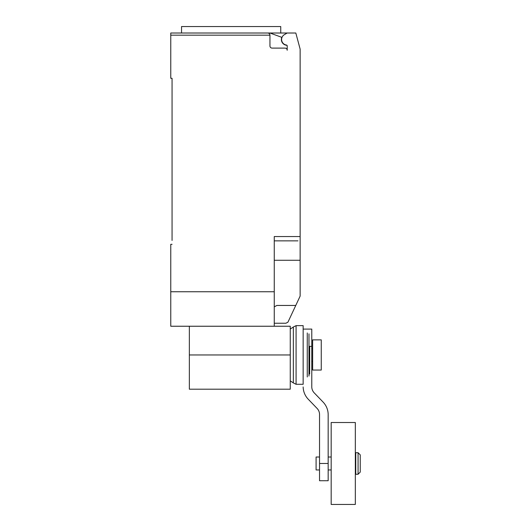 <?xml version="1.0" encoding="UTF-8"?>
<svg xmlns="http://www.w3.org/2000/svg" width="531" height="531" viewBox="0 0 531 531"><rect width="100%" height="100%" fill="white"/><g stroke="black" fill="none" stroke-linecap="round" stroke-linejoin="round"><path stroke-width="0.8" d="M355.757 463.483L355.757 452.704L358.073 452.704L358.073 474.263L355.757 474.263L355.757 463.483M358.073 474.263L360.23 472.112L360.23 454.861L358.073 452.704M319.536 469.955L316.091 469.955L316.091 457.018L319.536 457.018M331.178 463.483L331.178 422.517L355.325 422.517L355.325 504.45L331.178 504.45L331.178 463.483M321.262 339.873L321.262 370.054L312.64 370.054L312.64 339.873L321.262 339.873M319.536 463.483L319.536 480.734L328.165 480.734L328.165 463.483L319.536 463.483L319.536 414.326A8.768 8.768 0 0 0 316.848 408.166L308.239 399.219A18.273 18.273 0 0 1 303.155 386.94M308.976 346.338L311.777 346.338L311.777 386.94A8.821 8.821 0 0 0 314.452 393.106L323.014 402A18.154 18.154 0 0 1 328.165 414.326L328.165 463.483M311.777 346.338L311.777 329.094L303.155 329.094M309.666 346.338L309.666 374.016M308.976 333.86L308.976 376.074M307.263 332.97L307.263 376.957M303.155 325.642L303.155 384.285L296.079 384.285L296.079 325.642L303.155 325.642M290.258 329.067L293.344 327.01L293.344 382.917L296.079 384.285M189.355 326.24L189.355 389.196L290.258 389.196L290.258 326.24L274.261 326.24L274.261 236.547L300.134 236.547L300.134 49.111L295.82 33.015L287.198 33.015L284.404 34.628A5.609 5.609 0 0 0 286.448 45.042A0.863 0.863 0 0 1 287.198 45.898L287.198 50.266A2.157 2.157 0 0 0 285.041 48.109L272.104 48.109A2.157 2.157 0 0 1 269.947 45.951L269.947 35.172C269.821 33.865 269.098 33.148 267.79 33.015A2.157 2.157 0 0 1 269.947 35.172L170.77 35.172L170.77 78.296L172.064 78.296L172.064 240.43M286.959 45.301A5.821 5.821 0 0 1 281.788 37.329L269.94 33.015L170.77 33.015L181.542 33.015L181.542 26.55L280.74 26.55L280.74 33.015M274.261 323.226L285.904 323.226L287.928 322.204L300.134 296.112L300.134 236.547M274.261 306.838L276.897 305.451L295.78 305.451M269.94 33.015L287.198 33.015M267.79 33.015L231.138 33.015M170.77 33.015L170.77 35.172M297.977 240.862L274.261 240.862M172.064 244.313L170.77 244.313L170.77 326.24L274.261 326.24M274.261 291.745L170.77 291.745M274.261 260.27L300.134 260.27L300.134 271.733M189.355 354.967L290.258 354.967M355.757 457.018L355.325 457.018M331.178 457.018L328.165 457.018M331.178 469.955L328.165 469.955M355.757 469.955L355.325 469.955M311.777 348.495L312.64 348.495M311.777 361.432L312.64 361.432M293.344 327.01L296.079 325.642M290.258 380.86L293.344 382.917"/></g></svg>
